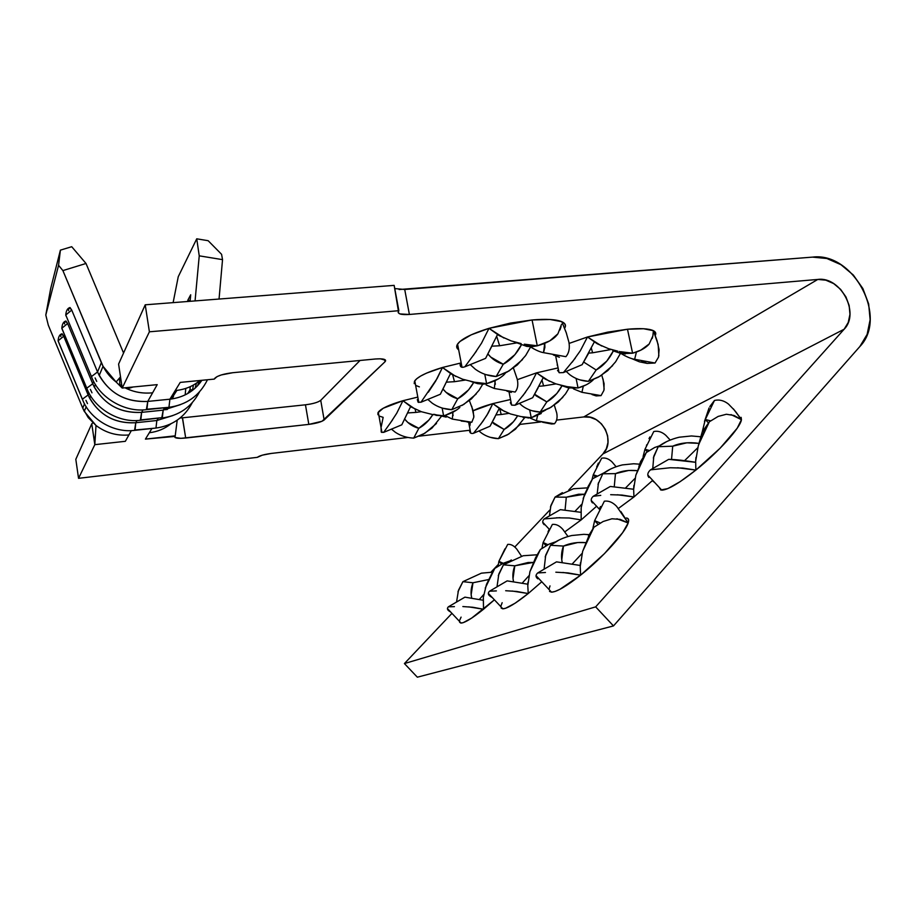 <?xml version="1.0" encoding="UTF-8"?>
<svg xmlns="http://www.w3.org/2000/svg" width="916" height="916" viewBox="0 0 916 916"><rect width="100%" height="100%" fill="white"/><g stroke="black" fill="none" stroke-linecap="round" stroke-linejoin="round"><path stroke-width="1.37" d="M504.968 548.821L498.899 561.313L503.079 563.34L498.899 561.313L501.533 564.119L498.899 561.313L507.716 544.379C510.956 544.047 514.025 545.696 516.933 549.337L521.479 556.149M591.358 348.195L592.595 352.797L610.262 349.672L592.595 352.797L591.358 348.195M496.69 336.355L499.632 345.767L516.601 342.928L499.632 345.767L496.69 336.355M542.02 380.266L543.577 385.899L555.989 383.896L543.577 385.899L542.02 380.266M452.664 374.85L454.485 381.686L465.259 380.071L454.485 381.686L452.664 374.85M499.689 408.857L501.224 414.501L508.884 413.368L501.224 414.501L499.689 408.857M620.727 351.721L632.601 353.21L627.483 329.233L587.477 336.985L597.221 343.763L608.567 348.698L617.75 351.149M524.307 344.187L537.28 345.801L532.07 319.97L488.995 328.329L499.197 335.622L511.22 340.924L521.09 343.569M522.773 395.872L530.032 385.522L536.547 372.846L558.096 367.911L536.547 372.846L545.409 379.201L555.783 383.827L567.004 386.632L578.042 387.949L576.095 378.48L578.042 387.949L585.816 385.006M415.154 409.143L415.864 412.406L421.28 411.685L415.864 412.406L415.154 409.143M702.263 431.848L705.309 419.494L710.644 420.845L705.309 419.494L708.343 422.791L705.309 419.494L714.48 400.452L705.309 419.494L702.251 431.86M643.101 456.534L644.978 449.264L649.307 450.477L644.978 449.264L647.326 451.817L644.978 449.264L653.761 431.528L644.978 449.264L643.101 456.546M593.247 474.797L596.888 475.908L593.247 474.797L595.228 476.938L593.247 474.797L601.652 458.195L593.247 474.797L592.137 479.263L593.247 474.797M567.977 536.49L562.928 529.482C559.584 525.658 556.058 523.963 552.371 524.421L543.119 542.535L546.085 545.707L543.119 542.535L547.905 544.699M594.633 520.654L600.289 523.025L594.633 520.654L598.079 524.364L594.633 520.654L604.365 501.178L594.633 520.654L592.904 528.314L594.633 520.654M513.865 341.748L526.757 346.397L529.208 344.943L526.757 346.397L526.379 344.53L526.757 346.397L531.704 346.74L537.28 345.801L549.818 340.855L557.936 333.779L561.519 324.367M428.333 392.197L435.673 381.079L442.451 367.488L460.13 363.16L442.451 367.488L451.668 374.289L462.614 379.224L474.614 382.235L486.602 383.655L477.66 383.655L470.927 381.514L477.66 383.655L478.976 382.899L477.66 383.655L477.476 382.693L477.66 383.655L483.327 384.182L486.602 383.655L484.77 374.255L486.602 383.655L498.373 378.926M568.252 386.838L568.458 387.892L569.809 387.079L568.458 387.892L568.252 386.838M621.037 351.778L621.437 353.656L623.762 352.213L621.437 353.656L621.037 351.778M82.348 399.273L58.074 340.878L82.829 400.269L82.383 399.193L88.142 394.956L88.978 392.93L88.142 394.956L89.699 398.288C100.05 415.669 115.405 423.81 135.774 422.734L156.831 420.513L172.872 415.566L156.831 420.513L156.018 427.726L156.831 420.513L158.124 418.406L156.831 420.513L135.774 422.734L135.087 429.982L155.628 428.093L134.583 430.36L135.774 422.734L137.022 420.513L135.774 422.734C113.733 423.684 97.852 414.421 88.142 394.956L63.719 336.264L61.727 333.962M61.956 333.802C59.677 334.42 58.395 336.756 58.109 340.786L82.383 399.193L88.142 394.956L63.719 336.264L58.109 340.786L58.647 342.08M310.329 404.07L305.452 404.803L308.818 424.394L185.696 438.02C177.967 438.718 174.338 438.192 174.796 436.44L145.426 439.108L151.93 428.493L145.426 439.108L175.219 435.833L174.99 437.493L180.899 438.34L308.818 424.394L322.008 421.268L385.018 361.751L385.602 360.297L380.358 358.797L375.308 359.003L232.79 372.709L221.26 374.953L217.058 376.602L214.275 379.098L180.223 382.407L169.918 399.193L147.762 401.426L146.961 409.212L168.51 407.368L146.365 409.658L147.762 401.426L157.209 384.64L122.206 388.052L149.4 331.798L398.861 310.696L398.162 312.562L399.926 313.925L409.395 314.463L817.805 279.437L583.824 416.929L590.099 417.261L596.167 419.642L601.434 423.845L605.384 429.432L607.64 435.867L607.972 442.531L606.346 448.76L602.911 453.947L568.744 490.037L602.911 453.947L844.14 329.222L595.663 606.861L404.414 663.562L417.341 677.187L404.414 663.562L451.954 613.365L404.414 663.562L595.663 606.861L613.48 625.926L417.341 677.187L613.48 625.926L859.849 346.546L867.12 334.409L870.131 319.718L868.654 303.917L862.861 288.529L853.323 275.029L840.934 264.678L826.873 258.507L812.503 257.121L399.136 289.536M116.092 382.006C109.519 376.854 104.607 370.408 101.355 362.656L97.554 371.953L99.203 375.48C110.126 393.811 126.316 402.456 147.762 401.426L157.209 384.64L122.206 388.052L116.114 381.983L120.523 376.877L116.092 382.006L103.084 366.366L62.895 270.598L86.012 263.476L123.557 353.026L86.012 263.476L71.723 246.713L60.399 250.137L58.567 265.296L45.8 315.035L48.308 325.203L82.749 408.135L84.261 411.364L96.008 425.471L88.222 417.593L82.749 408.135L84.524 403.819L82.749 408.135L48.308 325.203L45.8 315.035L58.567 265.296L62.895 270.598L101.355 362.656L97.554 371.953L71.734 310.089L65.769 315.001L91.955 377.827L66.41 316.535M86.745 388.27L61.807 328.34L86.78 388.178C94.245 408.662 118.954 423.215 140.434 420.272L162.327 417.616L140.308 420.284L141.614 412.372L143.011 409.887L141.614 412.372C118.988 413.288 102.695 403.75 92.722 383.77L67.624 323.531L65.563 321.207M65.586 321.173L65.815 321.035C63.467 321.699 62.139 324.104 61.841 328.237L86.78 388.178L92.722 383.77L93.672 381.434L92.722 383.77L67.624 323.531L61.841 328.237L62.425 329.645M417.81 397.086L402.937 400.716L411.353 407.093L421.394 411.719L432.455 414.513L443.596 415.772L442.142 408.021M510.223 399.594L492.831 403.624L500.949 409.612L510.521 413.952L520.918 416.574L531.234 417.753L529.688 409.956L531.234 417.753L541.253 413.505M596.671 466.965L598.366 463.072M548.02 531.841L549.188 529.208M649.009 438.638L649.879 436.955M646.478 445.462L646.65 444.867M599.682 508.231L600.541 506.514M709.843 406.544L714.48 400.452C719.323 399.33 723.983 400.532 728.472 404.07L734.964 410.757M549.795 510.052L514.769 547.024L549.795 510.052M498.327 564.393L490.987 572.145L498.327 564.393M271.239 453.443L408.135 437.447L271.239 453.443L262.4 455.149L257.293 457.347L78.547 478.324L94.817 444.661L125.332 441.317L131.354 430.6L125.332 441.317L94.817 444.661L78.547 478.324L75.81 459.305L91.772 423.787L75.81 459.305L78.547 478.324L257.293 457.347C259.491 455.71 264.14 454.416 271.239 453.443M419.036 436.176L469.565 430.28L419.036 436.176M520.082 424.371L541.058 421.921L520.082 424.371M556.562 420.112L583.824 416.929L556.562 420.112M695.61 462.294C684.699 460.485 675.722 459.5 668.714 459.34L650.486 469.851L668.714 459.34L695.61 462.294M652.787 468.213L653.784 456.271L658.215 446.722L672.71 446.184L671.531 459.523L672.71 446.184C680.233 442.886 688.969 441.947 698.897 443.367L686.851 442.806L672.71 446.184L658.215 446.722L666.493 441.695M697.74 447.787L684.653 460.576L697.74 447.787M580.263 565.458L556.504 561.863L537.703 572.958L556.504 561.863L580.263 565.458M544.161 568.504L545.718 555.119L550.527 545.272L563.455 546.073L561.76 559.802L562.287 562.733C560.97 557.18 561.359 551.627 563.455 546.073C570.05 543.108 577.469 541.963 585.736 542.627L577.698 542.547L563.455 546.073L550.527 545.272L558.966 540.062M582.095 553.401L572.179 564.027L582.095 553.401M659.497 445.829L654.642 447.512L646.295 452.55L640.536 461.607L641.315 461.286L638.876 466.565L640.536 461.607L646.295 452.55L641.406 461.103L635.853 475.164L633.643 489.327L633.941 496.976L622.067 495.075L610.663 494.697M633.643 489.247L610.319 486.453L593.19 496.3L610.319 486.453L633.643 489.247M637.273 470.652L628.628 470.469L615.46 473.629L602.774 473.79L615.46 473.629L614.247 486.831L615.46 473.629C621.838 470.847 629.109 469.851 637.284 470.652M635.04 478.358L625.617 487.93L635.04 478.358M527.834 584.202L507.166 580.881L489.545 591.209L507.166 580.881L527.834 584.202M497.102 586.148L498.831 574L503.445 564.829L514.803 565.813L513.017 578.591L513.59 581.923C512.319 576.542 512.731 571.172 514.803 565.813L533.295 562.435L528.063 562.516L514.803 565.813L503.445 564.829L511.357 559.962M528.933 575.729L522.189 583.16L528.933 575.729M580.836 512.296L560.374 509.651L544.219 518.914L560.374 509.651L580.836 512.296M549.508 515.353L550.917 505.449L555.073 497.079L566.306 497.205L565.058 510.178L566.306 497.205L584.603 494.205M581.729 504.292L575.019 511.3L581.729 504.292M733.35 408.834L741.433 419.677L734.071 415.486L726.377 414.25L718.155 416.425L709.362 421.761L704.415 430.531L698.29 445.794L695.656 461.229L695.874 470.08L680.164 481.656L667.821 488.606L660.699 489.991L659.337 487.518L661.787 490.175C667.901 489.877 679.26 483.179 695.874 470.08L682.832 468.065L670.214 467.755L650.486 469.851C647.589 472.496 647.04 475.026 648.837 477.431M677.611 467.755L695.874 470.08C718.533 452.023 740.655 427.406 741.433 419.677L739.178 416.402M695.874 470.08L720.102 448.222L737.174 428.264L741.433 419.677L735.72 411.719M654.619 482.423L653.051 481.301M545.467 572.489L537.703 572.958C535.413 575.03 535.459 577 537.841 578.843M548.993 589.457L551.524 592.171C556.859 591.896 566.557 586.217 580.618 575.145L567.931 572.901L555.84 572.202M620.876 511.54L628.17 522.979C629.235 519.75 628.582 518.101 626.223 518.009M549.508 591.427L551.535 592.171L555.027 591.473L559.894 589.332L580.618 575.145L604.446 553.642L622.582 532.746L628.17 522.979L620.235 519.395L611.922 518.777L603.129 521.502L593.9 527.261L588.759 536.181L582.633 551.386L580.229 566.512L580.618 575.145C602.201 558.05 625.33 532.551 628.17 522.979L616.594 506.308C612.701 502.277 608.625 500.571 604.365 501.178M600.759 495.361L593.19 496.3C590.797 498.613 590.568 500.812 592.503 502.907M618.472 508.403L633.941 496.976L652.272 480.717L633.941 496.976L618.472 508.403M670.168 440.035L665.806 435.306C661.959 431.894 657.951 430.635 653.761 431.528M496.38 590.9L489.545 591.209C487.678 593.041 487.953 594.77 490.369 596.385L492.316 597.61M500.846 606.678L502.861 608.819C507.315 608.556 515.777 603.461 528.223 593.545L516.635 591.45L505.678 590.728M552.371 524.421L543.119 542.535L541.951 548.363L543.119 542.535L547.917 544.699M590.74 481.724L584.419 494.686L581.202 507.659L581.168 519.91L564.84 531.841L581.168 519.91L569.214 517.998L556.367 517.78M616.09 466.713L612.151 462.053C608.819 458.767 605.316 457.485 601.652 458.195M544.253 524.731C542.238 522.887 542.226 520.952 544.219 518.914L559.928 517.666M581.168 519.91L596.602 506.239L581.168 519.91L581.156 507.979M604.617 472.507L592.56 478.77L587.9 486.843L592.56 478.77L583.16 498.43M501.109 608.018L502.655 608.808L505.575 608.27L515.078 603.232L528.223 593.545L541.78 581.763L528.223 593.545L527.788 585.622L529.906 571.733L535.574 557.718L540.406 549.474L536.444 556.104L540.406 549.474L549.119 544.093L555.909 541.722M639.631 464.172L633.654 463.759L622.353 464.916C614.67 466.782 608.144 469.736 602.774 473.79L610.136 469.29M597.221 493.518L598.48 482.709M731.002 414.593L741.433 419.677L741.136 417.341M616.926 518.754L628.17 522.979L628.651 519.956L627.586 518.319M550.001 585.896L549.005 589.297M502.163 602.694L500.949 605.945M461.08 617.121L459.706 620.224M459.603 622.239L460.794 623.063L463.256 622.64L471.637 618.117L494.4 599.82L483.522 609.243L472.874 607.274L462.855 606.552M483.11 600.243L464.927 597.152L448.348 606.827L464.927 597.152L483.11 600.243M456.649 601.388L458.481 590.259L462.912 581.66L472.988 582.771L471.156 594.724L471.751 598.343C470.515 593.144 470.939 587.957 472.988 582.771L488.503 579.565M483.728 594.518L479.297 599.511L483.728 594.518M454.439 606.632L448.348 606.827C446.802 608.453 447.248 609.987 449.676 611.419L450.672 612.014M459.5 621.369L461.103 623.075C464.904 622.834 472.37 618.22 483.522 609.243L483.305 597.621M488.491 579.576L472.988 582.771L462.912 581.66L457.954 591.839M492.877 571.424L486.465 584.442L483.35 597.255L483.522 609.243L468.683 606.85M509.044 561.199L503.01 563.363L494.777 568.424L485.217 588.152M655.226 335.416C656.337 333.47 655.73 331.878 653.383 330.676L657.081 340.729L659.096 349.649L658.547 357.103L655.043 363.011L634.639 359.29L636.437 351.95L634.639 359.29C631.044 358.74 626.521 356.828 621.071 353.542M620.464 353.37L615.598 361.831L607.789 370.591L598.4 377.174L588.381 381.365L596.167 369.984L606.816 361.064L613.354 350.942C608.957 359.667 603.232 366.022 596.167 369.984L583.606 362.003L596.167 369.984L588.381 381.365L579.92 379.877M588.725 353.107L592.595 352.797L588.725 353.107M557.5 370.327L559.355 372.743L563.409 372.583L582.129 364.694L594.289 342.034M543.52 352.649L565.882 356.679L543.52 352.649L544.757 343.26L544.883 347.347L543.52 352.649C540.142 352.099 535.711 350.141 530.227 346.752L534.165 349.088M521.444 344.737C516.83 353.633 510.773 360.125 503.262 364.225C496.93 362.392 491.778 358.923 487.804 353.816L490.736 357.068L503.262 364.225L496.163 376.51L486.053 374.667M491.846 346.179L499.632 345.767L491.846 346.179M476.4 351.16L464.813 366.824L485.606 358.362L497.468 334.603M583.32 386.105L581.923 392.311L573.588 388.945L581.923 392.311L601.045 395.62L581.923 392.311L583.32 386.105M569.054 388.018L565.527 393.869L558.291 401.987L549.543 408.135L540.154 412.074L546.806 401.884L556.768 393.559L562 385.808C558.016 393.067 552.955 398.426 546.806 401.884L534.555 394.166L536.146 395.861L546.806 401.884L540.154 412.074L532.196 410.769M538.963 386.277L543.577 385.899L538.963 386.277M510.281 402.662L511.666 405.135L515.055 405.227L532.654 397.739L543.142 377.839M495.213 380.529L494.319 388.487L486.087 384.926L494.319 388.487L515.147 392.048L494.319 388.487L495.213 380.529M428.241 399.8L432.26 403.212C437.997 407.173 444.5 409.338 451.76 409.681L457.748 398.769L468.58 389.873L473.686 382.464C469.53 389.792 464.217 395.22 457.748 398.769C451.645 397.063 446.699 393.765 442.886 388.876L446.023 392.311L457.748 398.769L451.76 409.681L443.035 408.284M446.367 382.167L454.485 381.686L446.367 382.167M417.318 399.548L418.074 402.17L420.971 402.239L440.356 394.246L450.5 373.579M537.543 415.429L536.444 420.799L529.826 417.959L536.444 420.799L554.432 423.776L536.444 420.799L537.543 415.429M524.616 417.73L515.445 429.18L507.246 434.928L498.407 438.661L504.155 429.455L513.521 421.646L517.563 415.91C513.956 421.933 509.491 426.444 504.155 429.455L492.224 421.978L494.079 423.925L504.155 429.455L498.407 438.661L490.278 437.321M496.071 414.937L501.224 414.501L496.071 414.937M480.293 424.852L486.854 415.337L492.831 403.624L488.171 413.116L482.778 421.497L473.457 433.302L490.049 426.203L499.197 408.536M572.225 362.152L580.309 350.782L587.477 336.985L569.088 343.42L587.477 336.985L607.697 332.142L627.483 329.233L632.601 353.21L640.834 350.141L649.169 344.004L652.868 335.954L653.383 330.676L643.57 328.741L627.483 329.233C640.261 328.1 648.894 328.581 653.383 330.676L655.467 332.462M557.294 364.03L557.237 365.244M625.227 355.923L621.082 353.553M631.433 358.488L639.425 361.82L647.131 363.4L655.043 363.011L634.639 359.29M575.317 358.122L563.409 372.583L582.129 364.694L588.393 353.679M473.297 355.522L481.507 343.225L488.995 328.329C471.832 333.653 461.355 338.897 457.565 344.072C456.099 346.363 456.466 348.275 458.664 349.786L458.263 349.488M564.691 328.18C566.34 325.478 565.39 323.314 561.829 321.699L566.557 333.561M464.813 366.824L485.606 358.362L491.686 346.466M536.547 372.846L517.334 379.671L536.547 372.846L549.451 381.296M601.789 375.148L604.102 383.678L603.93 390.365L601.045 395.62L596.179 395.93L592.011 394.556M525.544 392.208L515.055 405.227L532.654 397.739L538.15 387.754M455.928 376.522L442.451 367.488C427.188 372.079 417.971 376.522 414.776 380.816L415.612 385.293M414.215 383.644L414.444 381.4L416.608 378.835L420.662 376.052L426.467 373.144L442.451 367.488L437.15 378.491L420.971 402.239L440.356 394.246L445.668 383.529M509.926 399.651L492.831 403.624C484.484 405.96 477.923 408.33 473.171 410.746L473.812 417.238L471.797 422.265L452.309 419.093L444.741 415.429M469.576 430.531C469.656 432.959 470.95 433.886 473.457 433.302L490.049 426.203L494.926 417.066M542.478 422.219L551.569 423.982L554.432 423.776C556.859 421.165 557.615 417.559 556.71 412.967L554.317 405.158M530.57 346.981L525.635 355.568L517.277 364.957L507.12 372.033L496.163 376.51L509.033 370.957L522.509 359.61M565.458 326.13L564.691 323.68L561.829 321.699L550.138 319.501L532.07 319.97L510.475 323.073L488.995 328.329L471.213 334.832L459.947 341.485L457.29 344.53L456.74 347.233M415.898 385.487L419.391 386.873M504.67 411.582L492.831 403.624L473.171 410.746L469.381 400.601M390.124 423.364L396.743 413.219L402.937 400.716L383.243 408.238L377.919 412.818L377.942 414.708M379.716 416.23L383.163 417.341L381.239 426.719M452.309 419.093L452.951 412.189L452.309 419.093L471.797 422.265L461.229 421.039M441.638 416.07L432.043 428.035L423.272 434.15L413.7 438.111L418.818 428.31L428.94 420.009L432.844 414.582C429.1 420.65 424.417 425.23 418.818 428.31C412.944 426.73 408.192 423.593 404.54 418.91L407.792 422.402L418.818 428.31L413.7 438.111L424.921 433.211L436.52 423.455M407.563 412.956L415.864 412.406L407.563 412.956M381.067 427.646L381.228 432.1L383.644 432.386L401.803 424.818L410.574 406.624M415.246 409.189L402.937 400.716C389.22 404.746 380.999 408.57 378.274 412.189L378.915 415.761M445.703 415.108L456.935 409.83M392.609 419.791L383.644 432.386L401.803 424.818L406.486 415.085M435.901 415.349L443.596 415.772L435.901 415.349M91.382 376.648L97.554 371.953L71.734 310.089L69.627 307.719M96.008 425.471C105.832 432.856 116.801 436.016 128.904 434.951C116.801 436.016 105.832 432.856 96.008 425.471L94.817 444.661L96.008 425.471M87.489 403.624L85.944 400.326M91.978 392.815L90.398 389.437M189.967 389.998L187.631 393.605L189.967 389.998L189.681 392.357L190.276 386.655L189.967 389.998L192.658 389.666M149.331 432.741C157.541 431.745 164.754 428.768 170.971 423.787C164.754 428.768 157.541 431.745 149.331 432.741M196.459 383.117L195.097 388.212L196.459 383.117M192.486 390.388L193.413 385.041L192.486 390.388M86.78 388.189L92.722 383.77L94.325 387.193C104.951 405.032 120.717 413.425 141.614 412.372L140.858 419.871L162.327 417.616L163.197 410.139L141.614 412.372L163.197 410.139L180.486 404.632L163.197 410.139L161.731 418.028M96.73 381.411L95.104 377.942M152.606 392.815C142.678 393.8 133.473 392.117 125.011 387.777L127.278 388.876C135.11 392.392 143.56 393.708 152.606 392.815M164.651 407.769L163.197 410.139L164.651 407.769M197.524 385.831L199.287 380.953L197.524 385.831M201.154 380.392L199.757 383.243L201.154 380.392M318.562 401.677L320.737 400.326C318.081 402.353 312.986 403.841 305.452 404.803L182.513 417.81L305.452 404.803L308.818 424.394C316.375 423.398 321.493 421.933 324.161 419.997L320.737 400.326L360.034 360.469L320.737 400.326L324.161 419.997L385.018 361.751L384.606 359.484L385.418 361.293C386.243 359.209 382.877 358.454 375.308 359.003L232.79 372.709C223.538 373.831 217.561 375.675 214.871 378.228L214.275 379.098L180.223 382.407L175.208 390.571C184.952 389.621 193.161 386.266 199.814 380.495C193.161 386.266 184.952 389.621 175.208 390.571L169.918 399.193C183.704 397.487 194.318 391.246 201.783 380.449C194.318 391.246 183.704 397.487 169.918 399.193L147.762 401.426C124.553 402.307 107.813 392.483 97.554 371.953L91.428 376.556C99.088 397.601 124.462 412.601 146.491 409.647L168.338 407.391M394.75 288.574L404.723 289.479L409.395 314.463L817.805 279.437L825.808 280.17L833.663 283.582L840.59 289.353L845.926 296.899L849.155 305.497L849.956 314.325L848.227 322.489L844.14 329.222L602.911 453.947C616.113 441.363 601.904 413.872 583.824 416.929L817.805 279.437C840.659 276.231 860.227 313.1 844.14 329.222L595.663 606.861L613.48 625.926L859.849 346.546C888.417 317.325 853.472 251.705 812.503 257.121L404.723 289.479L409.395 314.463C400.979 314.978 397.326 313.89 398.449 311.2L394.155 285.368L145.22 304.81L149.4 331.798L398.861 310.696L394.155 285.368L145.22 304.81L118.588 364.087L145.22 304.81L149.4 331.798L122.206 388.052L118.588 364.087L122.206 388.052L116.114 381.983M180.143 418.017L182.513 417.81L185.696 438.02L182.399 417.833M119.424 384.17L121.885 385.968L119.424 384.17M60.399 250.137L50.712 288.414L60.399 250.137L71.723 246.713L86.012 263.476L62.895 270.598L58.567 265.296L60.399 250.137M45.8 315.035L50.712 288.414L45.8 315.035M219.05 299.051L222.531 259.64L221.58 254.316L208.15 240.702L196.734 238.813L178.254 276.701L196.734 238.813L199.241 255.839L195.062 300.917L199.241 255.839L222.531 259.64L219.05 299.051M185.776 388.418L185.169 394.899L185.776 388.418M190.093 301.307L190.7 294.792L187.814 300.23L187.7 301.501L187.814 300.23L190.173 300.448L187.814 300.23L190.7 294.792L190.093 301.307M173.124 302.635L178.254 276.701L173.124 302.635M167.342 409.509L164.869 407.746L167.342 409.509M91.772 423.787L94.817 444.661L91.772 423.787L92.951 422.837L91.772 423.787M177.2 420.204L175.219 435.833L177.2 420.204M164.33 408.296L165.933 409.773L164.33 408.296M177.017 390.376L172.872 394.372L177.017 390.376M65.322 321.745L64.303 323.073L64.658 323.966M125.034 387.789L127.335 388.853M120.992 380.037L119.343 378.583L120.992 380.037M173.513 396.376L172.013 398.929L173.513 396.376M176.605 390.857L171.258 399.033L176.605 390.857M168.979 406.944L169.918 399.193L168.979 406.944M69.364 308.326L68.299 309.723L68.654 310.661M82.383 399.193C89.653 419.127 113.733 433.257 134.686 430.348L155.48 428.115M61.509 334.466L60.513 335.737L60.868 336.573M69.891 307.558C67.452 308.28 66.089 310.753 65.769 315.001L71.734 310.089L70.074 307.581M66.307 316.478L65.734 315.104M58.109 340.786L63.719 336.264L62.162 333.836M58.555 342.034L58.074 340.878M61.83 328.249L67.624 323.531L66.009 321.058M62.322 329.6L61.807 328.34M221.58 254.316L222.531 259.64L199.241 255.839L196.734 238.813L208.15 240.702L221.58 254.316M621.437 353.656L632.601 353.21L621.437 353.656L612.758 350.714M560.432 385.212L568.458 387.892L578.042 387.949L568.458 387.892M498.086 566.145L498.899 561.313L498.098 566.145M473.893 416.185L471.729 406.246M459.843 407.471C455.779 411.124 450.363 413.895 443.596 415.772M391.899 429.501L395.323 432.272C400.761 435.879 406.887 437.837 413.7 438.111M482.709 384.216L479.091 390.25L471.385 398.918L461.973 405.479M565.882 356.679C568.962 353.084 569.97 348.24 568.905 342.16L566.18 332.508L561.829 321.699C556.138 319.352 546.222 318.779 532.07 319.97L537.28 345.801L538.539 345.424C545.696 343.42 551.329 340.523 555.44 336.733L557.5 334.386M601.652 345.996L587.477 336.985M566.409 371.633L569.683 374.633C575.065 378.72 581.294 380.964 588.381 381.365L600.152 376.178L612.667 365.599M503.88 338.015L488.995 328.329M513.887 341.76L526.757 346.397L536.719 345.95M521.433 344.725L514.907 354.652L503.262 364.225L496.163 376.51C488.377 376.075 481.438 373.648 475.347 369.24L470.641 364.969M519.727 403.67L522.486 406.028C527.605 409.738 533.501 411.753 540.154 412.074L551.18 407.196L562.825 397.361M451.76 409.681L463.748 404.471L476.217 393.983M479.32 431.276L481.679 433.176C486.556 436.566 492.132 438.398 498.407 438.661L508.792 434.047L519.67 424.864M522.922 417.33L531.234 417.753L522.922 417.33M545.684 410.025L531.234 417.753M469.897 425.768L470.343 422.459M515.147 392.048C517.746 388.899 518.445 384.606 517.231 379.178L513.441 368.06M505.746 372.743L503.754 374.976C499.541 378.8 493.816 381.697 486.602 383.655M604.159 389.277L603.06 379.029M593.534 379.51L593.236 379.831C589.652 383.403 584.58 386.117 578.042 387.949M464.309 366.961C461.561 367.831 460.164 366.995 460.118 364.476M561.084 326.565L559.997 329.955M658.856 355.877L658.157 344.508L653.383 330.676M649.02 344.187L648.528 344.748C644.875 348.469 639.563 351.297 632.601 353.21M652.627 336.996L652.215 338.428M492.384 572.179L481.427 573.164L462.912 581.66M584.603 494.216L578.614 494.228L566.306 497.205L555.073 497.079L562.378 492.659M700.614 436.76L691.466 435.959L679.203 437.218C670.901 439.233 663.905 442.405 658.215 446.722L653.326 458.011M702.171 432.054L709.362 421.761L702.171 432.054L698.656 444.581M588.942 534.658L583.813 534.337L571.698 535.528C563.455 537.52 556.401 540.772 550.527 545.272L545.169 556.939M588.461 535.929L593.9 527.261L588.461 535.929M602.774 473.79L598.011 484.346M536.948 554.775L523.173 555.749L503.445 564.829L498.293 575.695M587.374 487.873L573.405 488.755L555.073 497.079L550.447 506.983M529.94 571.641L540.406 549.474M527.799 584.923L527.971 582.187M512.067 591.015L528.223 593.545M635.864 475.106L646.295 452.55M633.666 488.697L633.906 485.354M617.338 494.755L633.941 496.976M582.656 551.295L593.9 527.261M580.252 565.825L580.458 562.756M562.893 572.454L580.618 575.145M698.633 444.626L709.362 421.761M695.679 460.759L695.965 457.382M709.076 407.929L704.484 421.429M502.346 562.802L502.918 563.409M647.818 475.06L661.787 490.175M536.043 575.637L551.524 592.171M591.221 500.445L599.282 509.124M488.343 593.362L502.861 608.819M542.753 522.269L549.199 529.185M447.455 608.602L461.103 623.075M544.883 347.347L544.104 343.523M495.361 384.228L494.686 380.77M537.555 416.139L537.417 415.486M559.046 372.606L555.84 356.851M641.647 361.053L647.131 363.4M462.019 367.236L457.565 344.072M553.367 354.984L559.378 357.251M511.632 405.112L508.93 391.43M418.807 402.456L414.776 380.816M506.926 391.155L511.288 392.426M470.721 433.119L468.591 422.013M548.604 423.215L551.569 423.982M453.122 415.612L452.504 412.406M381.938 432.478L378.274 412.189M446.184 417.112L433.795 414.272M84.261 411.364L86.196 406.727M90.684 395.918L89.699 398.288M94.325 387.193L95.436 384.514M99.203 375.48L103.039 366.263M201.051 380.38L203.81 380.106M127.278 388.876L133.129 386.987M119.504 378.056L119.893 385.75M94.474 442.268L95.516 433.451M166.048 409.75L164.502 408.021M199.436 392.025C191.501 407.116 178.975 415.772 161.869 418.017M65.769 315.001L91.428 376.545M207.474 379.751C199.505 395.815 186.509 405.021 168.475 407.38M192.177 402.845C184.402 417.478 172.208 425.894 155.594 428.104M466.713 421.818L469.633 422.494M619.285 351.458L625.273 354.023M524.799 344.267L531.406 346.752M569.008 386.964L573.53 388.453M478.335 382.819L483.087 384.205M525.36 417.215L528.555 418.04M536.662 345.973L537.257 345.79M385.418 361.293L385.144 359.77"/></g></svg>
